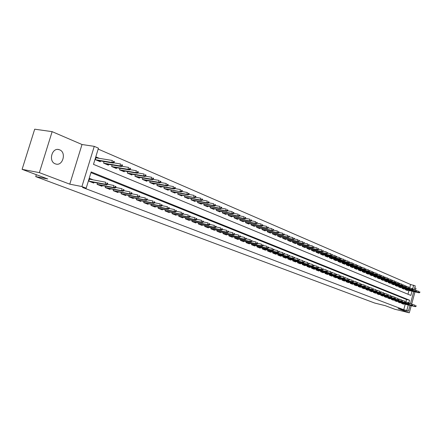 <?xml version="1.0" encoding="UTF-8"?>
<svg xmlns="http://www.w3.org/2000/svg" width="442" height="442" viewBox="0 0 442 442"><rect width="100%" height="100%" fill="white"/><g stroke="black" fill="none" stroke-linecap="round" stroke-linejoin="round"><path stroke-width="0.66" d="M59.62 149.832L59.095 149.65C51.979 147.169 48.128 161.424 55.272 163.833L55.703 163.982C62.808 166.441 66.692 152.374 59.62 149.832M409.762 287.593L410.607 284.499L415.281 285.891L414.264 289.637M415.513 289.941L415.955 288.306L414.767 287.792M409.988 305.378L408.43 311.113L398.154 308.588L409.298 312.809L394.662 309.196L385.197 305.643L374.777 303.074L35.73 176.612L47.758 178.971L22.1 169.341L34.697 129.191L52.139 131.65L39.36 172.634L69.775 184.159L81.914 186.552L94.262 146.357L98.45 148.18L93.489 164.358L410.878 295.427L412.021 291.212M69.775 184.159L82.008 144.512L52.139 131.65M82.008 144.512L94.262 146.357M410.607 284.499L98.174 149.087M409.298 312.809L411.237 305.682M411.729 303.875L414.983 291.886M22.1 169.341L39.36 172.634M401.734 302.886L401.585 303.416L403.59 304.201L403.684 303.858M398.364 301.56L398.214 302.096L400.242 302.892L400.336 302.549M394.949 300.217L394.8 300.764L396.855 301.566L396.949 301.223M391.49 298.858L391.341 299.411L393.424 300.223L393.518 299.875M387.993 297.483L387.838 298.041L389.943 298.864L390.043 298.516M384.446 296.09L384.291 296.654L386.424 297.488L386.523 297.134M380.855 294.681L380.695 295.25L382.86 296.096L382.954 295.737M377.214 293.25L377.054 293.825L379.247 294.681L379.346 294.322M373.529 291.803L373.368 292.383L375.584 293.25L375.689 292.886M369.794 290.333L369.628 290.924L371.877 291.803L371.982 291.433M366.009 288.841L365.843 289.444L368.12 290.333L368.225 289.963M362.175 287.339L362.004 287.941L364.313 288.841L364.418 288.471M358.285 285.808L358.114 286.422L360.457 287.333L360.562 286.957M354.346 284.261L354.175 284.88L356.545 285.808L356.65 285.427M350.351 282.687L350.18 283.316L352.583 284.256L352.688 283.869M346.307 281.095L346.13 281.731L348.567 282.687L348.672 282.294M342.202 279.482L342.02 280.129L344.489 281.095L344.6 280.698M338.036 277.847L337.854 278.499L340.362 279.477L340.473 279.079M333.821 276.189L333.633 276.847L336.174 277.841L336.285 277.438M329.539 274.504L329.351 275.173L331.925 276.184L332.041 275.775M325.196 272.797L325.008 273.476L327.621 274.499L327.737 274.09M320.793 271.062L320.599 271.753L323.251 272.791L323.367 272.377M331.533 273.09L331.975 273.261L332.202 272.46L331.76 272.283L331.533 273.09L330.389 273.139L331.191 273.454L316.135 269.996L318.82 271.057L318.942 270.637M311.798 267.526L311.599 268.233L314.328 269.3L314.444 268.874M307.201 265.714L306.997 266.432L309.765 267.515L309.886 267.09M302.532 263.88L302.328 264.609L305.135 265.708L305.262 265.272M297.798 262.018L297.588 262.758L300.438 263.868L300.566 263.432M292.991 260.123L292.781 260.874L295.67 262.007L295.797 261.565M288.112 258.205L287.897 258.968L290.836 260.117L290.963 259.664M283.162 256.255L282.941 257.029L285.924 258.194L286.051 257.741M278.134 254.277L277.907 255.062L280.935 256.244L281.068 255.785M273.023 252.266L272.797 253.062L275.874 254.266L276.007 253.802M267.841 250.222L267.609 251.034L270.731 252.255L270.863 251.785M262.57 248.15L262.333 248.973L265.509 250.211L265.642 249.736M257.222 246.045L256.979 246.879L260.205 248.139L260.344 247.658M251.785 243.901L251.542 244.752L254.813 246.034L254.957 245.542M246.26 241.724L246.012 242.592L249.338 243.89L249.481 243.398M240.647 239.514L240.393 240.393L243.774 241.719L243.923 241.216M234.945 237.271L234.685 238.161L238.122 239.509L238.271 239M229.144 234.984L228.884 235.895L232.376 237.26L232.525 236.746M223.254 232.663L222.983 233.586L226.536 234.978L226.685 234.453M217.26 230.299L216.983 231.243L220.597 232.652L220.751 232.127M211.165 227.901L210.884 228.857L214.558 230.293L214.713 229.757M204.966 225.453L204.679 226.431L208.414 227.89L208.574 227.348M198.662 222.967L198.37 223.967L202.171 225.448L202.331 224.895M192.248 220.442L191.95 221.453L195.817 222.967L195.977 222.403M185.723 217.867L185.419 218.9L189.347 220.436L189.519 219.867M179.082 215.248L178.772 216.304L182.773 217.867L182.944 217.287M172.325 212.58L172.004 213.657L176.076 215.248L176.253 214.663M165.446 209.867L165.115 210.967L169.264 212.585L169.441 211.989M158.44 207.105L158.103 208.221L162.33 209.873L162.507 209.27M151.308 204.287L150.965 205.431L155.264 207.11L155.451 206.497M144.042 201.419L143.694 202.591L148.07 204.298L148.258 203.674M136.644 198.502L136.285 199.69L140.749 201.436L140.937 200.801M129.108 195.524L128.738 196.74L133.285 198.519L133.478 197.872M121.428 192.491L121.047 193.734L125.683 195.546L125.882 194.889M113.6 189.397L113.213 190.673L117.931 192.519L118.136 191.85M105.621 186.248L105.224 187.546L110.036 189.43L110.24 188.751M97.489 183.032L97.08 184.364L101.986 186.281L102.196 185.59M99.417 158.369L96.174 156.993L95.35 159.667L100.306 161.744L100.549 160.954M407.96 294.223L408.972 290.51M104.058 161.54L103.577 163.12L108.434 165.159L108.671 164.38M112.113 164.96L111.644 166.501L116.406 168.501L116.638 167.739M120.009 168.314L119.555 169.822L124.23 171.778L124.456 171.032M127.76 171.601L127.313 173.076L131.898 174.999L132.125 174.264M135.363 174.828L134.932 176.27L139.429 178.159L139.65 177.435M160.656 182.469L160.965 181.441L160.231 181.126L159.921 182.154L160.656 182.469L159.866 182.833L158.545 182.27L142.418 179.408L146.821 181.259L147.031 180.551M142.401 179.402L142.827 177.999M167.916 185.552L168.22 184.535L167.496 184.231L167.192 185.248L167.916 185.552L167.12 185.911L165.827 185.358L149.739 182.48L154.076 184.297L154.286 183.607M149.739 182.48L150.153 181.104M175.038 188.585L175.336 187.574L174.629 187.275L174.33 188.281L175.038 188.585L174.242 188.933L172.971 188.391L156.943 185.491L161.203 187.286L161.407 186.607M156.943 185.502L157.346 184.154M182.032 191.557L182.325 190.557L181.634 190.264L181.336 191.264L182.032 191.557L181.231 191.9L164.021 188.452L168.198 190.22L168.396 189.552M164.015 188.469L164.407 187.148M171.347 190.093L170.96 191.38L175.065 193.104L175.264 192.447M195.64 197.347L195.928 196.364L195.259 196.082L194.972 197.06L195.64 197.347L194.839 197.673L177.789 194.22L181.817 195.933L182.01 195.287M177.783 194.242L178.159 192.977M184.85 195.817L184.485 197.055L188.447 198.718L188.64 198.077M191.43 198.602L191.071 199.817L194.966 201.447L195.149 200.823M197.889 201.342L197.541 202.53L201.37 204.138L201.552 203.519M204.243 204.033L203.9 205.198L207.663 206.779L207.845 206.165M210.486 206.674L210.149 207.817L213.851 209.37L214.027 208.773M216.63 209.276L216.298 210.398L219.934 211.922L220.11 211.331M222.663 211.828L222.343 212.933L225.917 214.431L226.089 213.851M228.602 214.342L228.287 215.425L231.801 216.9L231.973 216.326M234.442 216.812L234.133 217.878L237.592 219.331L237.757 218.762M240.183 219.243L239.879 220.287L243.288 221.718L243.448 221.16M245.835 221.635L245.537 222.663L248.89 224.066L249.05 223.519M251.399 223.989L251.106 224.995L254.404 226.381L254.559 225.834M256.868 226.304L256.581 227.293L259.83 228.658L259.984 228.122M262.255 228.58L261.973 229.558L265.167 230.895L265.322 230.365M267.559 230.823L267.283 231.779L270.427 233.1L270.576 232.58M272.775 233.028L272.504 233.973L275.604 235.271L275.747 234.757M277.913 235.205L277.648 236.127L280.698 237.409L280.841 236.901M282.974 237.343L282.714 238.255L285.714 239.514L285.858 239.012M287.957 239.448L287.703 240.349L290.659 241.586L290.797 241.089M292.864 241.525L292.615 242.409L295.527 243.63L295.665 243.139M297.704 243.564L297.455 244.437L300.322 245.642L300.461 245.155M302.466 245.581L302.223 246.437L305.046 247.619L305.184 247.144M307.157 247.564L306.919 248.404L309.704 249.575L309.836 249.1M311.781 249.515L311.544 250.349L314.29 251.498L314.422 251.034M316.339 251.443L316.107 252.26L318.809 253.393L318.942 252.935M320.831 253.338L320.599 254.144L323.268 255.266L323.395 254.807M325.257 255.211L325.03 256.006L327.66 257.106L327.787 256.658M329.622 257.051L329.401 257.835L331.992 258.924L332.113 258.476M333.925 258.868L333.704 259.642L336.263 260.714L336.384 260.272M338.163 260.658L337.953 261.421L340.473 262.482L340.594 262.045M342.346 262.426L342.136 263.178L344.622 264.222L344.743 263.791M346.473 264.167L346.268 264.913L348.716 265.94L348.837 265.509M350.545 265.885L350.34 266.62L352.755 267.631L352.871 267.211M354.556 267.581L354.357 268.305L356.738 269.305L356.854 268.885M358.512 269.25L358.318 269.963L360.666 270.952L360.782 270.537M362.418 270.902L362.225 271.603L364.545 272.576L364.656 272.167M366.274 272.526L366.081 273.222L368.368 274.184L368.484 273.775M370.076 274.134L369.888 274.819L372.147 275.764L372.258 275.366M373.827 275.714L373.639 276.394L375.871 277.327L375.982 276.93M377.529 277.278L377.346 277.946L379.545 278.869L379.656 278.477M381.186 278.819L381.004 279.482L383.175 280.394L383.28 280.001M384.794 280.344L384.612 280.996L386.756 281.897L386.866 281.51M402.877 285.493L403.071 284.781L402.723 284.631L402.529 285.344L402.877 285.493L402.115 285.648L388.198 282.499L390.297 283.377L390.397 282.996M388.175 282.488L388.352 281.847M406.331 286.963L406.524 286.25L406.181 286.107L405.988 286.814L406.331 286.963L405.568 287.118L391.7 283.968L393.783 284.841L393.888 284.466M391.695 283.963L391.872 283.328M409.74 288.411L409.933 287.703L409.596 287.56L409.402 288.267L409.74 288.411L408.983 288.565L395.17 285.421L397.231 286.289L397.336 285.913M395.17 285.421L395.341 284.792M413.104 289.841L413.298 289.14L412.961 289.002L412.773 289.698L413.104 289.841L412.347 289.991L398.601 286.858L400.634 287.714L400.739 287.344M398.601 286.858L398.767 286.239M402.154 287.67L401.988 288.283L403.999 289.123L404.099 288.759M419.712 292.654L419.9 291.958L419.574 291.819L419.386 292.516L419.712 292.654L418.955 292.797L405.331 289.676L407.32 290.516L407.419 290.156M405.331 289.681L405.496 289.079M394.817 300.709L408.541 304.002L407.933 303.764L408.275 302.499L408.883 302.742L409.574 300.212L91.168 171.927L86.179 188.176L82.577 187.463L403.734 309.737L405.231 304.234M405.922 301.698L406.524 299.494L90.947 172.645M93.268 179.877L89.599 178.43L88.776 181.115L93.776 183.071L93.991 182.364M316.129 270.007L316.328 269.305M36.332 174.684L35.73 176.612M408.43 311.113L406.778 310.488L408.281 304.969M403.734 309.737L406.778 310.488M86.179 188.176L81.914 186.552M413.734 291.598L410.48 303.56M412.347 289.991L411.745 289.737L412.088 288.477L412.69 288.737L413.662 285.184M406.524 299.494L409.574 300.212M90.328 179.33L89.433 178.977M106.616 184.065L107.445 184.391L107.776 183.303L106.947 182.971L106.616 184.065L105.179 184.187L106.682 184.778L90.058 181.618M88.787 181.076L105.179 184.187L105.782 182.226L89.378 179.148M106.947 182.971L107.776 183.303M106.682 184.778L107.445 184.391M95.964 157.678L96.466 157.888M114.075 162.65L114.401 161.568L113.577 161.22L113.246 162.302L114.075 162.65L113.301 163.065L111.815 162.435L112.412 160.485L95.925 157.8M113.246 162.302L111.815 162.435L95.549 159.75M113.301 163.065L97.036 160.374M113.577 161.22L114.401 161.568M114.859 187.325L115.677 187.651L116.003 186.574L115.191 186.248L114.859 187.325L113.439 187.447L114.909 188.027L98.301 184.844M97.096 184.314L113.439 187.447L114.03 185.502L107.483 184.264M115.191 186.248L116.003 186.574M114.909 188.027L115.677 187.651M122.948 190.53L123.743 190.845L124.069 189.778L123.268 189.458L122.948 190.53L121.533 190.64L122.97 191.209L106.384 188.005M105.24 187.496L121.533 190.64L122.114 188.717L115.721 187.496M123.268 189.458L124.069 189.778M122.97 191.209L123.743 190.845M130.871 193.668L131.655 193.977L131.976 192.916L131.191 192.607L130.871 193.668L129.467 193.778L130.882 194.336L114.318 191.104M113.229 190.612L129.467 193.778L130.047 191.872L123.799 190.668M131.191 192.607L131.976 192.916M130.882 194.336L131.655 193.977M138.65 196.745L139.418 197.049L139.733 195.999L138.965 195.695L138.65 196.745L137.252 196.85L138.639 197.397L122.097 194.143M121.069 193.673L137.252 196.85L137.821 194.966L131.716 193.778M138.965 195.695L139.733 195.999M138.639 197.397L139.418 197.049M122.219 166.12L122.544 165.043L121.738 164.7L121.412 165.778L122.219 166.12L121.445 166.523L119.986 165.905L120.578 163.971L113.721 162.838M121.412 165.778L119.986 165.905L103.737 163.186M121.445 166.523L105.196 163.8M121.738 164.7L122.544 165.043M130.208 169.518L130.528 168.452L129.738 168.115L129.418 169.181L130.208 169.518L129.429 169.91L128.003 169.308L128.583 167.391L121.92 166.275M129.418 169.181L128.003 169.308L111.771 166.557M129.429 169.91L113.202 167.153M129.738 168.115L130.528 168.452M138.042 172.85L138.357 171.794L137.584 171.463L137.263 172.518L138.042 172.85L137.258 173.236L135.86 172.64L136.434 170.745L129.954 169.645M137.263 172.518L135.86 172.64L119.655 169.861M137.258 173.236L121.053 170.452M137.584 171.463L138.357 171.794M145.722 176.115L146.037 175.071L145.28 174.745L144.965 175.794L145.722 176.115L144.937 176.496L143.567 175.91L144.131 174.032L137.832 172.949M144.965 175.794L143.567 175.91L127.384 173.104M144.937 176.496L128.76 173.678M145.28 174.745L146.037 175.071M146.274 199.762L147.031 200.06L147.341 199.022L146.589 198.723L146.274 199.762L144.888 199.867L146.247 200.403L129.733 197.132M128.76 196.673L144.888 199.867L145.451 197.999L139.484 196.828M146.589 198.723L147.341 199.022M146.247 200.403L147.031 200.06M153.263 179.319L153.573 178.286L152.827 177.966L152.512 179.004L153.263 179.319L152.473 179.695L151.125 179.12L151.689 177.259L145.556 176.198M152.512 179.004L151.125 179.12L134.97 176.286M152.473 179.695L136.318 176.85M152.827 177.966L153.573 178.286M153.761 202.723L154.501 203.016L154.805 201.988L154.07 201.696L153.761 202.723L152.38 202.828L153.717 203.353L137.224 200.06M136.307 199.618L152.38 202.828L152.938 200.972L147.103 199.823M154.07 201.696L154.805 201.988M153.717 203.353L154.501 203.016M159.921 182.154L158.545 182.27L159.098 180.424L153.142 179.38M159.866 182.833L143.744 179.966M160.231 181.126L160.965 181.441M161.103 205.629L161.827 205.917L162.131 204.9L161.407 204.607L161.103 205.629L159.733 205.729L161.043 206.248L144.584 202.933M143.716 202.513L159.733 205.729L160.28 203.895L154.578 202.756M161.407 204.607L162.131 204.9M161.043 206.248L161.827 205.917M167.192 185.248L165.827 185.358L166.374 183.529L160.579 182.502M167.12 185.911L151.026 183.021M167.496 184.231L168.22 184.535M168.308 208.48L169.021 208.768L169.325 207.757L168.612 207.469L168.308 208.48L166.949 208.58L168.236 209.088L151.805 205.757M150.987 205.353L166.949 208.58L167.49 206.762L161.91 205.641M168.612 207.469L169.325 207.757M168.236 209.088L169.021 208.768M174.33 188.281L172.971 188.391L173.513 186.579L167.877 185.568M174.242 188.933L158.181 186.021M174.629 187.275L175.336 187.574M175.386 211.282L176.082 211.558L176.38 210.558L175.684 210.282L175.386 211.282L174.032 211.381L175.292 211.878L158.893 208.53M158.131 208.138L174.032 211.381L174.568 209.574L169.109 208.475M175.684 210.282L176.38 210.558M175.292 211.878L176.082 211.558M181.336 191.264L179.982 191.369L180.518 189.574L175.038 188.579M181.231 191.9L165.203 188.966M181.634 190.264L182.325 190.557M182.331 214.033L183.016 214.304L183.314 213.309L182.623 213.038L182.331 214.033L180.988 214.127L182.226 214.613L165.861 211.254M165.142 210.878L180.988 214.127L181.518 212.337L176.176 211.254M182.623 213.038L183.314 213.309M182.226 214.613L183.016 214.304M188.894 194.48L189.187 193.491L188.507 193.198L188.215 194.187L188.894 194.48L188.099 194.811L186.872 194.292L187.402 192.513L182.038 191.535M188.215 194.187L186.872 194.292L170.966 191.364M188.099 194.811L172.104 191.861M188.507 193.198L189.187 193.491M189.148 216.735L189.828 217L190.115 216.016L189.441 215.746L189.148 216.735L187.817 216.823L189.032 217.304L172.706 213.928M172.032 213.563L187.817 216.823L188.342 215.05L183.115 213.983M189.441 215.746L190.115 216.016M189.032 217.304L189.828 217M194.972 197.06L193.635 197.165L194.16 195.397L188.911 194.43M194.839 197.673L178.883 194.701M195.259 196.082L195.928 196.364M195.85 219.381L196.513 219.646L196.8 218.668L196.137 218.409L195.85 219.381L194.524 219.475L195.718 219.945L179.424 216.558M178.8 216.21L194.524 219.475L195.044 217.718L189.927 216.663M196.137 218.409L196.8 218.668M195.718 219.945L196.513 219.646M202.259 200.165L202.547 199.193L201.889 198.911L201.602 199.883L202.259 200.165L201.464 200.486L200.276 199.983L200.795 198.231L195.657 197.281M201.602 199.883L200.276 199.983L184.491 197.022M201.464 200.486L185.541 197.497M201.889 198.911L202.547 199.193M202.43 221.989L203.082 222.249L203.37 221.276L202.718 221.022L202.43 221.989L201.116 222.077L202.287 222.541L186.032 219.138M185.447 218.801L201.116 222.077L201.624 220.331L196.618 219.298M202.718 221.022L203.37 221.276M202.287 222.541L203.082 222.249M208.768 202.928L209.049 201.966L208.403 201.69L208.121 202.657L208.768 202.928L207.967 203.248L206.801 202.751L207.315 201.016L202.287 200.077M208.121 202.657L206.801 202.751L191.077 199.784M207.967 203.248L192.082 200.243M208.403 201.69L209.049 201.966M208.895 224.547L209.536 224.801L209.817 223.84L209.177 223.586L208.895 224.547L207.585 224.63L208.74 225.088L192.524 221.68M191.977 221.354L207.585 224.63L208.094 222.906L203.187 221.884M209.177 223.586L209.817 223.84M208.74 225.088L209.536 224.801M215.16 205.646L215.442 204.69L214.806 204.419L214.525 205.381L215.16 205.646L214.359 205.961L213.215 205.475L213.718 203.751L208.795 202.823M214.525 205.381L213.215 205.475L197.552 202.491M214.359 205.961L198.513 202.939M214.806 204.419L215.442 204.69M215.248 227.061L215.878 227.31L216.155 226.359L215.525 226.111L215.248 227.061L213.945 227.144L215.083 227.591L198.906 224.171M198.397 223.862L213.945 227.144L214.447 225.431L209.646 224.425M215.525 226.111L216.155 226.359M215.083 227.591L215.878 227.31M221.442 208.32L221.718 207.37L221.094 207.105L220.818 208.055L221.442 208.32L220.635 208.624L219.514 208.149L220.017 206.442L215.193 205.524M220.818 208.055L219.514 208.149L203.911 205.154M220.635 208.624L204.834 205.591M221.094 207.105L221.718 207.37M221.492 229.531L222.111 229.779L222.387 228.834L221.768 228.586L221.492 229.531L220.199 229.613L221.309 230.055L205.176 226.624M204.712 226.326L220.199 229.613L220.696 227.917L215.989 226.923M221.768 228.586L222.387 228.834M221.309 230.055L222.111 229.779M227.613 210.945L227.884 210.005L227.276 209.746L227 210.685L227.613 210.945L226.807 211.243L225.707 210.773L226.199 209.083L221.481 208.182M227 210.685L225.707 210.773L210.165 207.773M226.807 211.243L211.044 208.193M227.276 209.746L227.884 210.005M227.63 231.962L228.238 232.199L228.508 231.265L227.901 231.022L227.63 231.962L226.343 232.039L227.437 232.475L211.342 229.039M210.917 228.752L226.343 232.039L226.834 230.354L222.227 229.381M227.901 231.022L228.508 231.265M227.437 232.475L228.238 232.199M233.68 213.525L233.951 212.596L233.348 212.337L233.078 213.271L233.68 213.525L232.879 213.817L231.79 213.359L232.282 211.679L227.658 210.79M233.078 213.271L231.79 213.359L216.315 210.348M232.879 213.817L217.155 210.757M233.348 212.337L233.951 212.596M233.658 234.348L234.254 234.586L234.525 233.658L233.928 233.42L233.658 234.348L232.382 234.426L233.459 234.851L217.409 231.409M217.016 231.133L232.382 234.426L232.868 232.757L228.354 231.796M233.928 233.42L234.525 233.658M233.459 234.851L234.254 234.586M239.647 216.061L239.912 215.138L239.321 214.884L239.05 215.812L239.647 216.061L238.84 216.348L237.774 215.9L238.26 214.232L233.73 213.353M239.05 215.812L237.774 215.9L222.359 212.878M238.84 216.348L223.16 213.276M239.321 214.884L239.912 215.138M239.592 236.697L240.177 236.929L240.442 236.006L239.857 235.774L239.592 236.697L238.321 236.774L239.376 237.188L223.37 233.741M223.017 233.475L238.321 236.774L238.802 235.116L234.376 234.172M239.857 235.774L240.442 236.006M239.376 237.188L240.177 236.929M245.509 218.558L245.774 217.641L245.194 217.392L244.929 218.309L245.509 218.558L244.708 218.84L243.658 218.392L244.139 216.746L239.697 215.878M244.929 218.309L243.658 218.392L228.304 215.37M244.708 218.84L229.072 215.757M245.194 217.392L245.774 217.641M245.42 239.006L246.001 239.232L246.266 238.321L245.686 238.089L245.42 239.006L244.161 239.078L245.2 239.487L229.238 236.034M228.917 235.779L244.161 239.078L244.636 237.437L240.299 236.503M245.686 238.089L246.266 238.321M245.2 239.487L246.001 239.232M251.277 221.011L251.542 220.099L250.968 219.856L250.702 220.768L251.277 221.011L250.47 221.287L249.443 220.851L249.918 219.21L245.57 218.359M250.702 220.768L249.443 220.851L234.149 217.818M250.47 221.287L234.884 218.193M250.968 219.856L251.542 220.099M251.155 241.277L251.725 241.498L251.99 240.592L251.421 240.371L251.155 241.277L249.901 241.349L250.929 241.752L235.006 238.288M234.719 238.045L249.901 241.349L250.376 239.719L246.128 238.802M251.421 240.371L251.99 240.592M250.929 241.752L251.725 241.498M256.951 223.425L257.211 222.519L256.647 222.282L256.388 223.182L256.951 223.425L256.145 223.696L255.133 223.265L255.603 221.641L251.338 220.796M256.388 223.182L255.133 223.265L239.901 220.227M256.145 223.696L240.597 220.591M256.647 222.282L257.211 222.519M256.796 243.509L257.36 243.73L257.614 242.829L257.056 242.608L256.796 243.509L255.553 243.575L256.559 243.973L240.686 240.509M240.426 240.277L255.553 243.575L256.017 241.962L251.852 241.056M257.056 242.608L257.614 242.829M256.559 243.973L257.36 243.73M262.526 225.796L262.786 224.901L262.233 224.663L261.973 225.558L262.526 225.796L261.725 226.061L260.725 225.641L261.194 224.028L257.012 223.199M261.973 225.558L260.725 225.641L245.559 222.597M261.725 226.061L246.227 222.95M262.233 224.663L262.786 224.901M262.349 245.702L262.896 245.923L263.156 245.028L262.603 244.813L262.349 245.702L261.112 245.774L262.1 246.166L246.271 242.691M246.045 242.47L261.112 245.774L261.57 244.166L257.487 243.282M262.603 244.813L263.156 245.028M262.1 246.166L262.896 245.923M268.018 228.133L268.272 227.243L267.73 227.011L267.471 227.901L268.018 228.133L267.217 228.392L266.233 227.978L266.692 226.376L262.598 225.558M267.471 227.901L266.233 227.978L251.122 224.928M267.217 228.392L251.758 225.271M267.73 227.011L268.272 227.243M267.808 247.863L268.349 248.078L268.603 247.194L268.062 246.979L267.808 247.863L266.576 247.934L267.554 248.316L251.774 244.84M251.575 244.63L266.576 247.934L267.034 246.343L263.029 245.465M268.062 246.979L268.603 247.194M267.554 248.316L268.349 248.078M273.416 230.426L273.67 229.547L273.134 229.321L272.88 230.199L273.416 230.426L272.615 230.685L271.648 230.276L272.106 228.691L268.09 227.879M272.88 230.199L271.648 230.276L256.603 227.221M272.615 230.685L257.205 227.558M273.134 229.321L273.67 229.547M273.184 249.99L273.714 250.2L273.963 249.327L273.432 249.111L273.184 249.99L271.957 250.056L272.913 250.437L257.183 246.956M257.017 246.758L271.957 250.056L272.41 248.476L268.482 247.619M273.432 249.111L273.963 249.327M272.913 250.437L273.714 250.2M278.471 252.084L278.99 252.294L279.239 251.421L278.72 251.211L278.471 252.084L277.25 252.15L278.195 252.52L262.509 249.039M262.371 248.852L277.25 252.15L277.698 250.581L273.847 249.736M278.72 251.211L279.239 251.421M278.195 252.52L278.99 252.294M283.67 254.144L284.189 254.349L284.433 253.487L283.919 253.277L283.67 254.144L282.46 254.205L283.394 254.575L267.753 251.095M267.642 250.907L282.46 254.205L282.908 252.653L279.129 251.818M283.919 253.277L284.433 253.487M283.394 254.575L284.189 254.349M278.731 232.691L278.985 231.812L278.454 231.591L278.206 232.464L278.731 232.691L277.93 232.94L276.979 232.536L277.432 230.962L273.493 230.166M278.206 232.464L276.979 232.536L261.995 229.481M277.93 232.94L262.57 229.807M278.454 231.591L278.985 231.812M283.963 234.912L284.212 234.045L283.692 233.824L283.444 234.691L283.963 234.912L283.162 235.161L282.228 234.763L282.67 233.205L278.808 232.415M283.444 234.691L282.228 234.763L267.305 231.707M283.162 235.161L267.846 232.017M283.692 233.824L284.212 234.045M289.112 237.1L289.355 236.243L288.847 236.022L288.598 236.884L289.112 237.1L288.311 237.348L287.388 236.956L287.83 235.404L284.046 234.63M288.598 236.884L287.388 236.956L272.526 233.895M288.311 237.348L273.046 234.199M288.847 236.022L289.355 236.243M288.797 256.172L289.306 256.371L289.549 255.515L289.04 255.316L288.797 256.172L287.593 256.233L288.504 256.592L272.918 253.111M272.83 252.935L287.593 256.233L288.029 254.691L284.328 253.868M289.04 255.316L289.549 255.515M288.504 256.592L289.306 256.371M294.179 239.26L294.422 238.404L293.919 238.188L293.676 239.045L294.179 239.26L293.377 239.498L292.471 239.111L292.908 237.575L289.195 236.813M293.676 239.045L292.471 239.111L277.67 236.05M293.377 239.498L278.162 236.343M293.919 238.188L294.422 238.404M293.836 258.167L294.339 258.366L294.582 257.515L294.079 257.316L293.836 258.167L292.643 258.227L293.543 258.581L278.001 255.1M277.941 254.935L292.643 258.227L293.079 256.697L289.444 255.885M294.079 257.316L294.582 257.515M293.543 258.581L294.339 258.366M299.168 241.382L299.411 240.531L298.914 240.321L298.67 241.172L299.168 241.382L298.367 241.614L297.477 241.238L297.908 239.713L294.262 238.956M298.67 241.172L297.477 241.238L282.736 238.172M298.367 241.614L283.2 238.459M298.914 240.321L299.411 240.531M298.803 260.134L299.295 260.327L299.538 259.482L299.046 259.288L298.803 260.134L297.615 260.194L298.499 260.542L283.013 257.056M282.974 256.901L297.615 260.194L298.046 258.669L294.477 257.874M299.046 259.288L299.538 259.482M298.499 260.542L299.295 260.327M304.079 243.47L304.317 242.63L303.831 242.42L303.593 243.26L304.079 243.47L303.284 243.702L302.405 243.327L302.831 241.813L299.256 241.072M303.593 243.26L302.405 243.327L287.725 240.26M303.284 243.702L288.162 240.542M303.831 242.42L304.317 242.63M303.693 262.067L304.179 262.261L304.416 261.421L303.93 261.228L303.693 262.067L302.51 262.128L303.383 262.471L287.946 258.984M287.935 258.835L302.51 262.128L302.941 260.62L299.438 259.83M303.93 261.228L304.416 261.421M303.383 262.471L304.179 262.261M308.919 245.525L309.157 244.691L308.676 244.487L308.439 245.321L308.919 245.525L308.118 245.758L307.256 245.387L307.682 243.885L304.168 243.15M308.439 245.321L307.256 245.387L292.637 242.321M308.118 245.758L293.052 242.592M308.676 244.487L309.157 244.691M308.51 263.973L308.986 264.161L309.223 263.333L308.743 263.145L308.51 263.973L307.334 264.029L308.196 264.371L292.803 260.885M292.814 260.747L307.334 264.029L307.759 262.531L304.323 261.758M308.743 263.145L309.223 263.333M308.196 264.371L308.986 264.161M313.682 247.553L313.919 246.724L313.444 246.525L313.207 247.354L313.682 247.553L312.886 247.78L312.035 247.415L312.455 245.923L309.008 245.2M313.207 247.354L312.035 247.415L297.477 244.349M312.886 247.78L297.864 244.608M313.444 246.525L313.919 246.724M297.593 262.758L312.93 266.239L297.626 262.625M313.251 265.852L313.721 266.04L313.958 265.211L313.488 265.023L313.251 265.852L312.085 265.907L312.505 264.421L309.129 263.659M313.488 265.023L313.958 265.211M312.93 266.239L313.721 266.04M318.378 249.548L318.61 248.724L318.141 248.526L317.909 249.354L318.378 249.548L317.583 249.769L316.743 249.415L317.157 247.934L313.776 247.222M317.909 249.354L316.743 249.415L302.245 246.349M317.583 249.769L302.61 246.597M318.141 248.526L318.61 248.724M317.925 267.703L318.389 267.885L318.621 267.067L318.157 266.88L317.925 267.703L316.765 267.753L317.599 268.084L302.328 264.603M302.367 264.476L316.765 267.753L317.179 266.277L313.864 265.531M318.157 266.88L318.621 267.067M317.599 268.084L318.389 267.885M322.997 251.515L323.229 250.697L322.771 250.503L322.538 251.321L322.997 251.515L322.207 251.736L321.378 251.382L321.793 249.912L318.472 249.211M322.538 251.321L321.378 251.382L306.941 248.316M322.207 251.736L307.284 248.559M322.771 250.503L323.229 250.697M322.527 269.526L322.986 269.703L323.212 268.891L322.759 268.708L322.527 269.526L321.373 269.576L322.196 269.902L306.997 266.427M307.035 266.299L321.373 269.576L321.787 268.112L318.533 267.371M322.759 268.708L323.212 268.891M322.196 269.902L322.986 269.703M327.555 253.454L327.782 252.642L327.329 252.448L327.102 253.26L327.555 253.454L326.76 253.669L325.947 253.321L326.356 251.863L323.096 251.172M327.102 253.26L325.947 253.321L311.571 250.255M326.76 253.669L311.892 250.492M327.329 252.448L327.782 252.642M327.063 271.316L327.511 271.498L327.737 270.686L327.29 270.51L327.063 271.316L325.914 271.371L326.726 271.692L311.599 268.222M311.632 268.101L325.914 271.371L326.323 269.913L323.13 269.189M327.29 270.51L327.737 270.686M326.726 271.692L327.511 271.498M332.041 255.365L332.268 254.559L331.82 254.365L331.594 255.172L332.041 255.365L330.445 255.233L330.854 253.78L327.655 253.1M331.594 255.172L330.445 255.233L316.135 252.167M331.251 255.57L316.428 252.393M331.82 254.365L332.268 254.559M316.168 269.869L330.389 273.139L330.793 271.692L327.66 270.979M331.76 272.283L332.202 272.46M331.191 273.454L331.975 273.261M336.467 257.244L336.688 256.443L336.252 256.255L336.025 257.056L336.467 257.244L334.881 257.111L335.285 255.675L332.141 255.001M336.025 257.056L320.627 254.051M335.671 257.448L320.903 254.272M336.252 256.255L336.688 256.443M335.937 274.83L336.373 275.001L336.6 274.206L336.158 274.034L335.937 274.83L334.798 274.88L335.589 275.189L320.605 271.736M320.638 271.62L334.798 274.88L335.202 273.443L332.124 272.742M336.158 274.034L336.6 274.206M335.589 275.189L336.373 275.001M340.826 259.1L341.047 258.305L340.611 258.117L340.39 258.913L340.826 259.1L339.252 258.968L339.655 257.542L336.566 256.879M340.39 258.913L325.058 255.907M340.036 259.299L325.312 256.122M340.611 258.117L341.047 258.305M340.279 276.548L340.71 276.72L340.931 275.93L340.5 275.758L340.279 276.548L339.147 276.598L339.926 276.902L325.014 273.46M325.047 273.338L339.147 276.598L339.544 275.173L336.522 274.476M340.5 275.758L340.931 275.93M339.926 276.902L340.71 276.72M345.119 260.924L345.34 260.139L344.915 259.957L344.694 260.741L345.119 260.924L343.561 260.797L343.959 259.377L340.926 258.725M344.694 260.741L329.428 257.736M344.329 261.123L329.66 257.946M344.915 259.957L345.34 260.139M344.556 278.245L344.981 278.41L345.202 277.626L344.777 277.454L344.556 278.245L343.434 278.289L344.196 278.593L329.356 275.151M329.389 275.04L343.434 278.289L343.826 276.874L340.854 276.189M344.777 277.454L345.202 277.626M344.196 278.593L344.981 278.41M349.357 262.725L349.572 261.946L349.152 261.763L348.931 262.548L349.357 262.725L347.81 262.603L348.202 261.189L345.224 260.548M348.931 262.548L333.732 259.542M348.567 262.924L333.948 259.741M349.152 261.763L349.572 261.946M348.777 279.913L349.197 280.079L349.412 279.3L348.992 279.134L348.777 279.913L347.655 279.957L348.412 280.256L333.638 276.825M333.671 276.709L347.655 279.957L348.047 278.554L345.13 277.88M348.992 279.134L349.412 279.3M348.412 280.256L349.197 280.079M353.528 264.504L353.744 263.725L353.329 263.548L353.114 264.327L353.528 264.504L351.998 264.377L352.384 262.979L349.462 262.344M353.114 264.327L337.981 261.321M352.744 264.697L338.174 261.515M353.329 263.548L353.744 263.725M352.931 281.56L353.346 281.72L353.561 280.946L353.147 280.78L352.931 281.56L351.821 281.604L352.567 281.897L337.865 278.471M337.892 278.361L351.821 281.604L352.208 280.206L349.34 279.543M353.147 280.78L353.561 280.946M352.567 281.897L353.346 281.72M357.644 266.255L357.86 265.482L357.451 265.305L357.235 266.078L357.644 266.255L356.125 266.128L356.512 264.741L353.639 264.117M357.235 266.078L342.169 263.078M356.86 266.443L342.34 263.266M357.451 265.305L357.86 265.482M357.037 283.184L357.44 283.344L357.655 282.571L357.247 282.41L357.037 283.184L355.932 283.223L356.661 283.515L342.031 280.101M342.058 279.99L355.932 283.223L356.313 281.841L353.495 281.184M357.247 282.41L357.655 282.571M356.661 283.515L357.44 283.344M361.705 267.979L361.915 267.211L361.512 267.04L361.302 267.808L361.705 267.979L360.197 267.858L360.578 266.476L357.755 265.863M361.302 267.808L346.296 264.808M360.921 268.167L346.451 264.99M361.512 267.04L361.915 267.211M361.081 284.781L361.479 284.941L361.694 284.178L361.291 284.018L361.081 284.781L359.981 284.825L360.7 285.112L346.136 281.703M346.163 281.593L359.981 284.825L360.363 283.449L357.589 282.803M361.291 284.018L361.694 284.178M360.7 285.112L361.479 284.941M365.705 269.681L365.915 268.918L365.523 268.753L365.307 269.515L365.705 269.681L364.208 269.559L364.589 268.189L361.816 267.581M365.307 269.515L350.368 266.515M364.926 269.863L350.506 266.692M365.523 268.753L365.915 268.918M365.064 286.361L365.462 286.515L365.672 285.759L365.274 285.598L365.064 286.361L363.97 286.399L364.683 286.681L350.186 283.283M350.219 283.178L363.97 286.399L364.352 285.035L361.628 284.399M365.274 285.598L365.672 285.759M364.683 286.681L365.462 286.515M369.656 271.36L369.866 270.603L369.473 270.438L369.263 271.195L369.656 271.36L368.169 271.239L368.545 269.88L365.816 269.277M369.263 271.195L354.385 268.2M368.877 271.543L354.506 268.366M369.473 270.438L369.866 270.603M368.998 287.919L369.39 288.073L369.6 287.317L369.208 287.162L368.998 287.919L367.91 287.957L368.617 288.234L354.186 284.847M354.213 284.742L367.91 287.957L368.285 286.598L365.611 285.974M369.208 287.162L369.6 287.317M368.617 288.234L369.39 288.073M373.545 273.018L373.755 272.266L373.368 272.101L373.159 272.852L373.545 273.018L372.07 272.896L372.446 271.548L369.766 270.957M373.159 272.852L358.346 269.858M372.772 273.195L358.451 270.023M373.368 272.101L373.755 272.266M372.877 289.455L373.263 289.604L373.473 288.858L373.087 288.703L372.877 289.455L371.799 289.493L372.49 289.764L358.125 286.383M358.153 286.283L371.799 289.493L372.17 288.145L369.54 287.527M373.087 288.703L373.473 288.858M372.49 289.764L373.263 289.604M377.391 274.648L377.595 273.902L377.214 273.742L377.004 274.488L377.391 274.648L375.927 274.532L376.297 273.189L373.661 272.609M377.004 274.488L362.252 271.498M376.612 274.825L362.346 271.653M377.214 273.742L377.595 273.902M376.706 290.969L377.087 291.118L377.291 290.372L376.91 290.223L376.706 290.969L375.628 291.007L376.313 291.278L362.015 287.902M362.042 287.803L375.628 291.007L375.998 289.665L373.413 289.062M376.91 290.223L377.291 290.372M376.313 291.278L377.087 291.118M381.175 276.261L381.38 275.521L381.004 275.36L380.8 276.101L381.175 276.261L380.402 276.432L379.722 276.145L380.092 274.813L377.501 274.239M380.8 276.101L366.109 273.112M380.402 276.432L366.186 273.267M381.004 275.36L381.38 275.521M380.485 292.46L380.855 292.61L381.059 291.869L380.684 291.72L380.485 292.46L379.413 292.499L380.087 292.764L365.854 289.399M365.882 289.3L379.413 292.499L379.777 291.168L377.236 290.571M380.684 291.72L381.059 291.869M380.087 292.764L380.855 292.61M384.916 277.852L385.115 277.112L384.744 276.957L384.546 277.692L384.916 277.852L384.142 278.024L383.474 277.736L383.838 276.41L381.291 275.847M384.546 277.692L369.915 274.709M384.142 278.024L369.976 274.852M384.744 276.957L385.115 277.112M384.208 293.936L384.579 294.085L384.778 293.35L384.407 293.201L384.208 293.936L383.142 293.974L383.811 294.239L369.645 290.88M369.667 290.781L383.142 293.974L383.507 292.654L381.01 292.063M384.407 293.201L384.778 293.35M383.811 294.239L384.579 294.085M388.601 279.421L388.805 278.687L388.435 278.532L388.236 279.267L388.601 279.421L387.833 279.587L387.17 279.305L387.535 277.99L385.032 277.432M388.236 279.267L373.672 276.283M387.833 279.587L373.717 276.421M388.435 278.532L388.805 278.687M387.883 295.394L388.247 295.538L388.446 294.808L388.082 294.659L387.883 295.394L386.827 295.427L387.485 295.687L373.379 292.339M373.407 292.245L386.827 295.427L387.186 294.112L384.728 293.532M388.082 294.659L388.446 294.808M387.485 295.687L388.247 295.538M392.242 280.968L392.441 280.239L392.082 280.084L391.883 280.814L392.242 280.968L391.474 281.134L390.822 280.858L391.181 279.548L388.717 278.996M391.883 280.814L377.38 277.836M391.474 281.134L377.407 277.974M392.082 280.084L392.441 280.239M391.513 296.825L391.872 296.969L392.071 296.245L391.711 296.101L391.513 296.825L390.457 296.864L391.109 297.118L377.07 293.781M377.092 293.687L390.457 296.864L390.816 295.56L388.402 294.985M391.711 296.101L392.071 296.245M391.109 297.118L391.872 296.969M395.833 282.493L396.032 281.775L395.673 281.62L395.479 282.344L395.833 282.493L395.065 282.659L394.424 282.383L394.778 281.084L392.358 280.543M395.479 282.344L381.037 279.372M395.065 282.659L381.048 279.499M395.673 281.62L396.032 281.775M395.093 298.245L395.446 298.383L395.645 297.665L395.292 297.521L395.093 298.245L394.043 298.278L394.684 298.532L380.711 295.201M380.733 295.107L394.043 298.278L394.397 296.985L392.021 296.422M395.292 297.521L395.645 297.665M394.684 298.532L395.446 298.383M399.38 284.002L399.574 283.283L399.225 283.134L399.027 283.852L399.38 284.002L398.612 284.162L397.977 283.891L398.33 282.604L395.949 282.068M399.027 283.852L384.645 280.885M398.612 284.162L384.645 281.007M399.225 283.134L399.574 283.283M398.623 299.643L398.977 299.781L399.17 299.068L398.822 298.925L398.623 299.643L397.585 299.676L398.214 299.925L384.302 296.604M384.33 296.51L397.585 299.676L397.933 298.389L395.596 297.836M398.822 298.925L399.17 299.068M398.214 299.925L398.977 299.781M402.115 285.648L401.485 285.383L401.839 284.101L399.496 283.571M402.529 285.344L388.209 282.377M402.723 284.631L403.071 284.781M402.115 301.024L402.463 301.162L402.656 300.449L402.308 300.311L402.115 301.024L401.076 301.057L401.701 301.306L387.855 297.991M387.877 297.897L401.076 301.057L401.424 299.775L399.126 299.228M402.308 300.311L402.656 300.449M401.701 301.306L402.463 301.162M405.568 287.118L404.949 286.852L405.297 285.576L402.993 285.057M405.988 286.814L391.728 283.852M406.181 286.107L406.524 286.25M405.557 302.389L405.9 302.521L406.093 301.814L405.75 301.682L405.557 302.389L404.524 302.422L405.143 302.665L391.358 299.356M391.38 299.267L404.524 302.422L404.872 301.146L402.612 300.61M405.75 301.682L406.093 301.814M405.143 302.665L405.9 302.521M408.983 288.565L408.369 288.306L408.717 287.035L406.452 286.521M409.402 288.267L395.203 285.311M409.596 287.56L409.933 287.703M409.148 303.03L408.955 303.731L409.292 303.864L409.485 303.162L406.049 301.969M408.955 303.731L394.839 300.621M408.883 302.742L409.485 303.162M408.541 304.002L409.292 303.864M412.961 289.002L409.861 287.969M412.773 289.698L398.629 286.748M413.298 289.14L412.69 288.737M412.314 305.063L412.646 305.19L412.839 304.494L412.502 304.361L412.314 305.063L411.292 305.091L411.894 305.328L398.231 302.041M398.253 301.958L411.292 305.091L411.635 303.836L409.447 303.311M412.502 304.361L412.839 304.494M411.894 305.328L412.646 305.19M416.43 291.256L416.618 290.56L416.287 290.422L416.099 291.118L416.43 291.256L415.673 291.405L415.077 291.151L415.419 289.897L413.226 289.399M416.099 291.118L402.016 288.167M415.673 291.405L401.988 288.278M416.287 290.422L416.618 290.56M415.629 306.372L415.955 306.505L416.143 305.809L415.817 305.676L415.629 306.372L414.613 306.405L415.204 306.637L401.601 303.361M401.623 303.273L414.613 306.405L414.95 305.157L412.795 304.637M415.817 305.676L416.143 305.809M415.204 306.637L415.955 306.505M418.955 292.797L418.37 292.549L418.707 291.306L416.552 290.814M419.386 292.516L405.364 289.571M419.574 291.819L419.9 291.958M59.095 149.65L57.874 149.457"/></g></svg>
